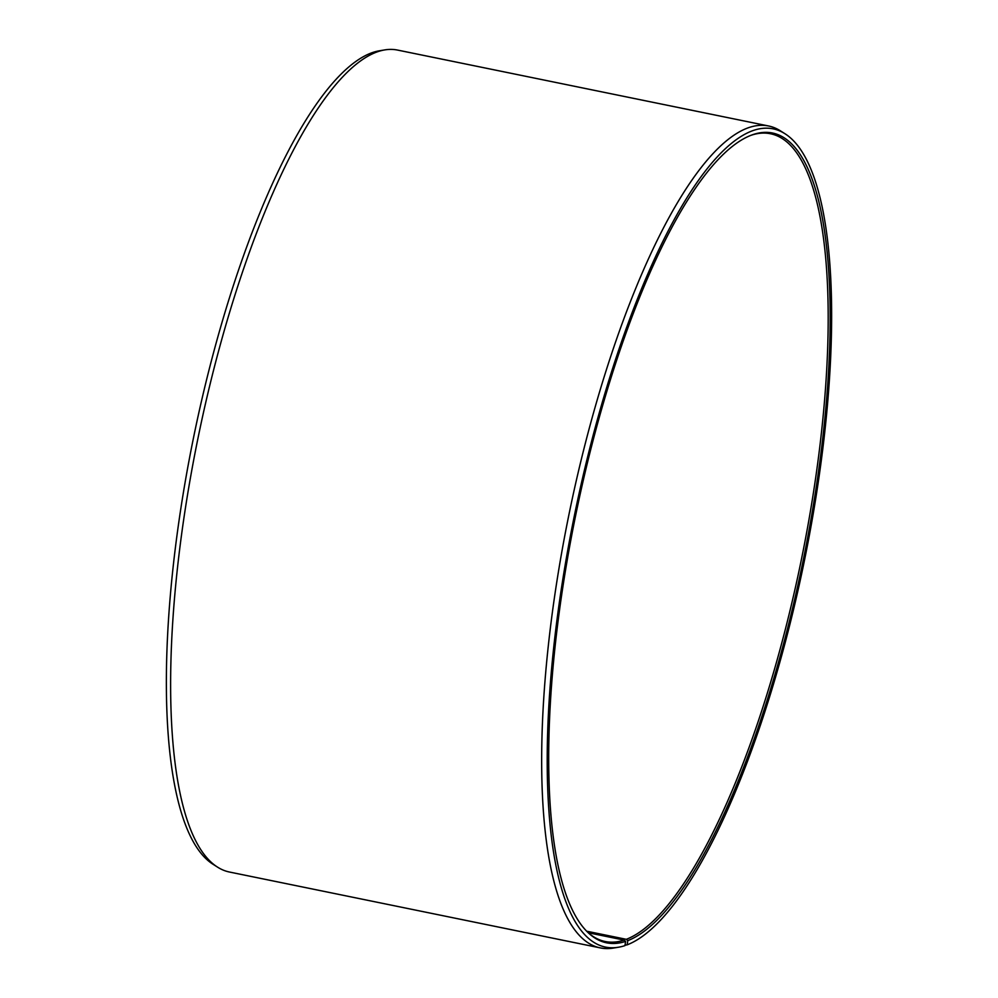 <?xml version="1.0" encoding="UTF-8"?>
<svg xmlns="http://www.w3.org/2000/svg" width="998" height="998" viewBox="0 0 998 998"><rect width="100%" height="100%" fill="white"/><g stroke="black" fill="none" stroke-linecap="round" stroke-linejoin="round"><path stroke-width="1.5" d="M587.909 932.431A412.249 115.706 101.6 0 0 605.162 941.501A412.249 115.706 101.6 0 0 624.137 940.091L588.271 932.756M625.01 945.193L627.156 944.844L627.804 940.627A413.247 115.98 101.6 0 0 815.615 491.178A413.247 115.98 101.6 0 0 751.881 134.98A413.247 115.98 101.6 0 0 751.045 135.291A413.247 115.98 101.6 0 0 575.522 516.053A413.247 115.98 101.6 0 0 588.595 933.08A413.247 115.98 101.6 0 0 625.609 941.401L624.137 940.091M627.156 944.844A417.588 117.203 101.6 0 0 807.095 547.191A417.588 117.203 101.6 0 0 784.865 133.67A417.588 117.203 101.6 0 0 751.681 131.062A417.588 117.203 101.6 0 0 563.945 572.378A417.588 117.203 101.6 0 0 618.423 947.239A417.588 117.203 101.6 0 0 624.935 945.63L625.609 941.401M784.865 133.67L780.399 130.838A419.484 117.739 101.6 0 0 768.597 125.985A419.484 117.739 101.6 0 0 747.078 128.218A419.484 117.739 101.6 0 0 562.223 549.624A419.484 117.739 101.6 0 0 600.447 947.925A419.484 117.739 101.6 0 0 613.209 948.1L618.423 947.239M768.597 125.985L397.553 50.075A419.484 117.739 101.6 0 0 384.791 49.9A419.484 117.739 101.6 0 0 376.021 52.308A419.484 117.739 101.6 0 0 195.271 451.77A419.484 117.739 101.6 0 0 217.601 867.162A419.484 117.739 101.6 0 0 229.403 872.015L600.447 947.925M384.791 49.9L379.577 50.761A417.588 117.203 101.6 0 0 370.844 53.156A417.588 117.203 101.6 0 0 190.905 450.809A417.588 117.203 101.6 0 0 213.135 864.33L217.601 867.162M627.804 940.627L626.32 939.318A412.249 115.706 101.6 0 0 807.981 525.173A412.249 115.706 101.6 0 0 770.419 133.744A412.249 115.706 101.6 0 0 750.983 135.316M626.32 939.318L586.687 931.209"/></g></svg>
